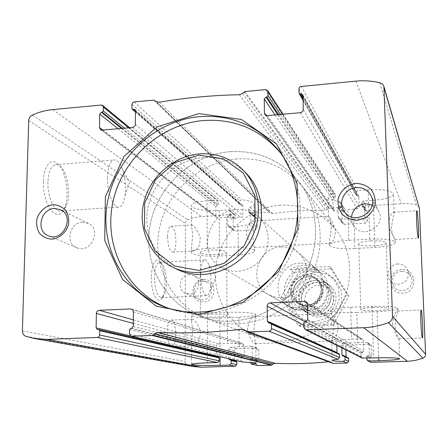 <?xml version="1.0" encoding="UTF-8"?>
<svg xmlns="http://www.w3.org/2000/svg" width="448" height="448" viewBox="0 0 448 448"><rect width="100%" height="100%" fill="white"/><g stroke="black" fill="none" stroke-linecap="round" stroke-linejoin="round"><path stroke-width="0.34" stroke-dasharray="2.24 1.68" d="M331.453 226.8C330.764 233.341 330.002 238.28 329.168 241.618L330.126 243.18C333.749 241.948 335.434 237.216 335.199 228.99C331.946 221.183 329.717 216.961 328.513 216.317L328.524 216.35C329.459 217.09 330.439 220.573 331.453 226.8M246.35 231.952C247.369 225.478 249.474 221.861 252.672 221.099C253.893 220.965 254.453 221.928 254.363 223.989C252.493 230.042 252.661 244.916 254.638 246.982L254.531 247.475C254.027 247.806 246.635 240.145 246.35 231.952M388.718 223.334C389.558 216.653 391.166 212.946 393.529 212.218L394.195 213.153C393.254 216.289 392.291 221.374 391.311 228.396C392.515 235.172 393.803 238.874 395.164 239.49L395.192 239.49C395.601 239.21 389.211 231.487 388.718 223.334M303.038 98.991L357.034 195.821L358.803 196.386L359.246 206.954L358.327 208.516L335.065 211.333L333.536 210.823L333.222 209.815L332.965 200.127L335.244 197.439L334.936 193.855L333.676 193.407C330.058 194.533 328.177 195.754 328.026 197.064C328.205 199.097 331.834 200.536 338.906 201.382L340.441 202.3L344.394 208.751L344.473 211.406L342.02 213.461L342.278 222.572L342.619 223.586L344.26 224.358L365.602 223.059L367.489 221.026L367.192 211.865L367.058 211.366L364.599 210.118L364.515 207.458L366.022 205.834L405.709 203.459L411.191 203.93L416.578 205.033L419.272 207.62M354.883 248.55L374.937 247.442C387.302 246.579 394.094 244.933 395.31 242.502C393.663 239.736 385.151 238.605 369.768 239.12L348.757 240.324C336.823 241.192 330.322 242.766 329.258 245.039C330.982 247.884 339.522 249.054 354.883 248.55L353.987 219.111L363.166 218.534L364.476 217.722L364.874 216.479L364.571 207.11L364.431 206.606L362.74 206.058L365.4 210.829M357.034 195.821L356.171 195.059L356.087 192.214L357.7 190.473L368.133 189.756C383.376 189.174 391.826 190.635 393.484 194.141C392.302 197.204 385.588 199.254 373.335 200.29L363.373 200.95L361.833 202.608L364.515 207.458M361.833 202.608L361.922 205.33L362.74 206.058M242.463 93.447L327.718 209.418L329.286 208.219L342.815 207.34L344.165 208.001L344.394 208.751M353.987 219.111L340.497 219.027L338.61 217.952L338.218 216.849L337.96 207.48L340.782 205.822L340.71 203.101M226.839 247.29L207.189 248.416C197.691 249.071 192.472 250.298 191.531 252.101C190.478 254.766 205.94 256.855 219.498 256.021L238.314 254.979C248.198 254.33 253.658 253.042 254.688 251.115C255.696 248.55 240.682 246.417 226.839 247.29L226.632 217.302L217.812 217.874L216.58 217.504L215.852 216.014L215.802 206.517L218.327 204.372L218.316 201.611L217.784 200.463L216.748 200.138L207.026 200.805C197.618 201.589 192.444 203.123 191.509 205.391C190.467 208.762 205.8 211.473 219.246 210.47L228.553 209.854L234.069 214.396L235.043 214.704L235.542 215.779L235.564 218.366L233.201 220.371L233.274 229.264L233.962 230.664L235.122 231.011L255.394 229.774L257.225 227.797L257.113 218.854L256.76 218.07L254.923 217.672L254.688 217.146L254.654 214.547L256.116 212.968L269.186 212.117L270.754 213.097L272.77 213.612C290.164 211.182 307.798 210.045 325.674 210.202L327.718 209.418M228.553 209.854L229.55 210.174L230.059 211.266L230.076 213.914L227.662 215.958L227.73 225.047L228.43 226.475L229.611 226.828L238.056 226.302L249.306 224.7L255.394 229.774M192.735 235.2L191.526 246.982C191.335 249.715 192.024 251.031 193.592 250.93C198.156 249.676 200.34 245.062 200.155 237.093C196.907 229.538 194.107 225.484 191.761 224.935L191.52 225.943L192.735 235.2M167.574 236.723C167.983 246.154 169.702 251.289 172.738 252.118C178.069 251.871 176.07 224.818 170.811 226.257C168.823 226.996 167.742 230.485 167.574 236.723M249.306 224.7L250.796 222.337L250.69 213.147L250.41 212.414L248.898 212.33L248.696 211.837L248.668 209.171L249.878 207.29C252.515 206.433 253.932 205.475 254.128 204.422C254.05 202.266 249.855 200.693 241.539 199.696L239.68 201.107L239.708 203.868L240.005 204.462L242.351 205.24L242.805 206.147L242.9 215.639L242.463 216.731L240.778 217.403L226.632 217.302M341.807 347.866L341.79 344.45L342.457 343.459L343.487 343.006L366.906 342.569L368.099 342.91L369.012 344.551L369.331 354.402L368.144 355.667L367.528 355.69L370.748 357.101L371.913 355.858L371.594 346.237L370.698 344.63L369.533 344.299L347.262 345.083L345.873 346.41L345.862 349.894M303.806 325.203L336.739 342.362L336.818 345.369M343.409 356.076L346.758 357.7L346.086 356.899M347.273 357.801L348.214 357.851M373.055 307.446C365.562 307.832 361.463 308.476 360.774 309.378C359.901 311.494 388.875 310.738 388.506 308.65C387.526 307.597 382.374 307.199 373.055 307.446M370.843 240.85C363.44 241.388 359.402 242.368 358.736 243.785C357.913 247.117 386.54 246.187 386.137 242.883C385.14 241.22 380.044 240.542 370.843 240.85M257.622 365.54L256.458 364.05L256.424 361.306L258.871 359.279L258.754 349.899L257.438 348.09L236.118 348.695L234.259 350.694L234.343 360.136M228.682 358.82L228.62 348.942L229.678 347.346L251.149 346.136L252.218 347.911L252.325 357.566L250.32 359.783L250.348 362.359M129.511 329.616L241.136 357.493L244.283 355.46L244.182 345.475L242.491 343.454L227.5 343.437L217.61 343.98L216.502 345.654L216.546 356.003M209.983 314.199C204.21 314.479 201.034 314.966 200.452 315.655C199.158 317.615 226.957 317.52 227.052 315.571C225.893 314.429 220.203 313.97 209.983 314.199M209.742 249.995C204.036 250.382 200.894 251.121 200.323 252.207C199.046 255.293 226.531 255.399 226.621 252.325C225.467 250.51 219.839 249.732 209.742 249.995M392.398 323.646C394.845 332.858 397.029 337.904 398.938 338.783L398.938 338.744C397.734 337.669 396.402 333.542 394.94 326.351C395.858 318.965 396.85 313.992 397.908 311.444L397.583 310.94C395.254 311.735 393.523 315.969 392.398 323.646M334.04 325.836C332.998 319.295 331.99 315.302 331.022 313.863L331.072 313.622C333.043 314.362 335.378 318.774 338.078 326.866C337.355 335.244 335.406 339.976 332.237 341.051L331.694 340.043C332.562 337.266 333.346 332.528 334.04 325.836M247.369 329.084C249.592 337.994 252.286 342.849 255.45 343.661L255.786 342.681C253.758 339.466 253.585 324.083 255.5 318.875L255.282 317.223L254.363 316.719C251.031 317.531 248.696 321.653 247.369 329.084M303.85 327.365L361.155 356.53L362.107 358.025M370.362 362.152L369.466 360.758L369.376 357.946L370.149 357.118M367.528 355.69L366.738 356.535L366.789 358.092M361.155 356.53L361.06 353.506L363.787 351.26L363.462 340.928L362.499 339.209L361.25 338.856L351.646 339.181L338.52 340.026L336.739 342.362M216.849 356.709L218.546 357.095M229.835 359.862L234.629 360.791M235.469 361.155L236.219 361.155M192.797 331.134L191.559 320.886L192.108 319.234C195.194 319.9 198.033 324.15 200.631 331.979C199.769 340.099 197.238 344.702 193.026 345.778C191.89 345.8 191.402 344.764 191.57 342.664L192.797 331.134M167.199 332.091C167.513 340.906 169.092 345.705 171.931 346.5C177.464 346.618 176.495 318.987 171.018 320.085C168.7 320.869 167.429 324.873 167.199 332.091M193.458 366.587L187.068 364.857L185.696 363.485L185.209 361.889L185.416 222.404L186.15 220.937L187.701 219.761L192.494 218.075L197.428 216.972L234.069 214.396M401.878 269.578C386.691 270.194 387.531 293.983 402.797 293.222C418.135 292.645 417.127 268.66 401.878 269.578M203.392 279.457C189.554 280.017 189.543 302.764 203.448 302.064C217.42 301.549 217.286 278.617 203.392 279.457M300.098 263.15C278.062 263.234 269.36 296.29 288.882 306.404C300.39 311.735 310.447 309.478 319.054 299.634C325.78 288.428 324.845 278.163 316.243 268.839C311.634 264.813 306.253 262.914 300.098 263.15M333.004 363.362L330.798 361.833L328.619 361.76M43.467 181.558C42.381 205.727 58.089 224.638 64.333 208.477C69.686 197.501 66.69 173.124 58.862 164.858C52.058 156.598 43.714 164.976 43.467 181.558M151.29 277.144C150.976 292.723 157.73 305.564 161.89 298.144C166.779 291.295 165.362 266.89 159.751 261.397C154.93 257.975 152.107 263.228 151.29 277.144M242.631 362.062L241.164 360.416L241.136 357.493M269.254 322.986L337.663 353.657L337.008 352.565M338.139 353.73L339.024 353.735M281.137 246.954C256.911 247.145 247.206 283.584 268.632 294.689C281.277 300.535 292.359 298.015 301.879 287.123C309.327 274.725 308.33 263.402 298.889 253.159C293.826 248.735 287.907 246.669 281.137 246.954M280.437 205.184C249.301 207.206 221.698 232.4 216.334 263.374C210.767 294.302 228.586 326.721 258.233 337.338C285.348 347.206 318.646 336.806 336.426 312.295C354.312 287.851 353.998 252.969 336.297 230.188C321.782 212.548 303.162 204.215 280.437 205.184M229.975 151.698C191.47 154.739 157.231 186.318 150.153 224.823C142.845 263.267 164.248 303.57 200.883 316.714C234.382 328.933 276.102 315.689 298.57 284.715C321.166 253.837 320.986 210.062 299.085 181.922C281.131 160.166 258.098 150.091 229.975 151.698C191.47 154.739 157.231 186.318 150.153 224.823C142.845 263.267 164.248 303.57 200.883 316.714C234.382 328.933 276.102 315.689 298.57 284.715C321.166 253.837 320.986 210.062 299.085 181.922C281.131 160.166 258.098 150.091 229.975 151.698M168 308.101L170.089 308.857C207.906 322.269 255.074 306.942 280.666 271.667C306.393 236.499 306.527 186.906 282.167 155.014L280.806 153.261M246.574 173.684C234.685 161.868 220.27 156.481 203.342 157.528C177.817 159.522 154.588 179.85 148.473 205.307C142.251 230.737 154.123 258.149 176.949 269.254M154.459 277.385C154.958 289.845 157.282 296.615 161.431 297.69L163.727 295.898C168.017 289.901 166.762 268.302 161.84 263.491L159.37 262.321C156.391 263.362 154.75 268.386 154.459 277.385M200.62 275.038C201.141 287.638 203.202 294.493 206.802 295.607C207.906 295.422 208.841 294.146 209.608 291.777C210.521 288.781 210.98 284.956 210.98 280.302C210.862 273 209.854 267.17 207.95 262.819C206.926 260.702 205.862 259.717 204.753 259.851C202.182 260.882 200.805 265.944 200.62 275.038M47.936 182.129C47.32 197.17 54.718 212.923 61.09 211.014C63.129 210.554 64.826 208.841 66.181 205.884C70.896 196.224 68.236 174.625 61.37 167.378C59.349 165.138 57.305 164.242 55.25 164.696C50.904 166.27 48.468 172.077 47.936 182.129M107.447 177.61C107.022 192.858 113.585 208.908 119.112 207.038C122.046 206.119 124.023 202.278 125.048 195.518L125.502 189.213C125.518 181.412 124.326 174.39 121.923 168.14C119.437 162.176 116.693 159.466 113.686 160.014C109.917 161.554 107.834 167.423 107.447 177.61M82.432 222.225C69.524 222.41 64.826 243.404 76.793 247.727C90.642 254.285 102.267 229.499 88.256 223.367L82.432 222.225M351.49 216.916C351.221 220.114 351.949 223.048 353.674 225.719C362.303 240.184 386.893 226.139 378.734 211.31C377.289 208.466 375.11 206.36 372.198 204.988M202.793 281.198C193.502 281.187 190.467 295.96 199.147 299.107C209.199 303.845 217.157 286.541 206.998 282.061L202.793 281.198M189.431 274.646C179.726 274.658 176.518 290.125 185.573 293.406L189.431 294.09C198.89 294.129 202.395 279.233 193.822 275.548L189.431 274.646M401.783 271.37C394.425 271.454 389.648 280.56 393.887 286.44C399.913 296.503 416.741 287.067 411.079 276.758C409.074 273.146 405.972 271.348 401.783 271.37M397.802 263.995C390.085 264.096 385.062 273.661 389.502 279.826C391.698 282.906 394.722 284.424 398.58 284.374C406.857 282.531 409.847 277.62 407.557 269.634C405.457 265.849 402.203 263.967 397.802 263.995M219.839 317.951L238.874 317.184C248.875 316.714 254.397 315.868 255.45 314.642C256.48 313.012 241.298 311.746 227.287 312.385L207.402 313.214C197.792 313.684 192.511 314.496 191.559 315.638C190.495 317.335 206.13 318.562 219.839 317.951L220.058 356.821M356.815 312.418L377.121 311.601C389.637 310.979 396.53 309.898 397.796 308.353C396.172 306.606 387.57 305.939 371.991 306.359L350.711 307.244C338.626 307.871 332.03 308.902 330.932 310.352C330.35 311.982 343.577 312.995 356.815 312.418L357.739 342.877M294.37 309.568L319.043 308.538C330.602 300.692 331.806 282.335 321.462 273.554L318.164 271.107L293.664 272.339C280.918 280.963 281.221 301.98 294.37 309.568L221.687 267.529C234.506 275.066 252.728 270.861 261.968 258.048C271.337 245.325 269.752 226.694 258.647 216.798C252.56 211.49 245.431 209.042 237.255 209.462C208.04 209.972 195.955 254.19 221.687 267.529M293.664 272.339L290.287 269.724C294.006 267.058 298.122 265.586 302.635 265.317C307.154 265.115 311.349 266.157 315.218 268.453L318.164 271.107M319.043 308.538L316.092 306.55C308.056 311.825 299.886 312.295 291.592 307.972M236.807 158.934C199.287 161.829 165.939 192.539 159.102 230.031C152.034 267.467 172.973 306.712 208.678 319.519C241.326 331.419 281.904 318.567 303.733 288.473C325.685 258.474 325.483 215.908 304.142 188.479C286.647 167.272 264.202 157.427 236.807 158.934M304.556 300.294L306.124 306.583L310.268 311.522L316.17 314.126L322.678 313.863L328.485 310.772L332.427 305.474L333.715 299.023L332.097 292.712L327.908 287.795L321.989 285.247L315.515 285.555L309.764 288.641L305.855 293.899L304.556 300.294M301.431 300.082C301.739 306.258 304.466 311.013 309.613 314.345C326.43 325.578 346.007 298.71 330.159 286.143C319.71 276.198 300.485 285.6 301.431 300.082M290.601 292.998C290.914 299.538 293.787 304.573 299.23 308.09C308.47 312.542 316.568 310.811 323.529 302.893C328.927 293.849 328.093 285.606 321.026 278.174C309.982 267.663 289.632 277.659 290.601 292.998M316.092 306.55L290.987 307.608M290.287 269.724L315.218 268.453M316.148 280.286L312.284 280.907L308.638 282.38L305.39 284.614L302.702 287.51L300.709 290.914L299.499 294.672L299.141 298.586L299.656 302.467L301.017 306.124L303.156 309.372L305.973 312.049L309.327 314.014L313.051 315.174L316.96 315.459C327.533 313.897 333.25 307.754 334.107 297.041C332.69 286.462 326.704 280.879 316.148 280.286M315.963 272.255L305.021 275.324L296.38 282.8L291.71 293.233L291.917 304.595L297.002 314.675L305.995 321.479L317.15 323.613L328.244 320.617L337.036 313.057L341.746 302.462L341.426 290.97L336.174 280.896L327.079 274.232L315.963 272.255M315.795 269.718L331.744 268.716L348.841 296.139L333.217 325.31L300.686 326.53L284.116 299.006L299.555 270.351L315.795 269.718M296.856 268.156L281.187 297.237L297.976 325.164L330.982 323.91L346.847 294.302L329.51 266.482L296.856 268.156L299.555 270.351M314.026 321.821L302.669 319.654L293.518 312.732L288.35 302.462L288.142 290.892L292.902 280.263L301.706 272.642L312.85 269.511L324.162 271.516L333.424 278.298L338.766 288.557L339.086 300.261L334.286 311.063L325.326 318.763L314.026 321.821M313.841 313.516C305.637 313.298 298.704 308.062 296.229 300.289C295.484 294.874 296.52 289.794 299.337 285.051C303.072 280.986 307.636 278.533 313.034 277.687C321.188 277.827 328.194 282.968 330.758 290.763C331.548 296.218 330.523 301.347 327.678 306.146C323.898 310.251 319.29 312.704 313.841 313.516M314.216 311.349L309.764 310.873L305.676 309.126C298.038 303.005 296.682 295.602 301.605 286.922C308.358 279.574 315.818 278.6 323.982 283.998C334.594 292.158 327.746 311.438 314.216 311.349M316.49 312.799L312.099 312.329L308.067 310.598C300.524 304.562 299.18 297.259 304.035 288.697C310.699 281.45 318.058 280.487 326.122 285.818C336.594 293.877 329.846 312.889 316.49 312.799M284.116 299.006L281.187 297.237M300.686 326.53L297.976 325.164M333.217 325.31L330.982 323.91M348.841 296.139L346.847 294.302M331.744 268.716L329.51 266.482M303.268 109.508L359.251 206.724M300.317 112.711L357.23 208.902M362.942 218.557L365.602 223.059M364.874 216.479L367.489 221.026M364.571 207.11L367.192 211.865M302.966 95.446L358.943 196.918M303.005 97.244L357.655 195.776M363.339 206.018L365.988 210.795M299.001 92.887L356.171 195.059M361.922 205.33L364.599 210.118M301.263 86.251L357.7 190.473M298.917 88.805L356.087 192.214M363.373 200.95L366.022 205.834M355.925 81.122L401.302 203.543M282.71 114.257L335.166 194.611M265.586 89.606L333.676 193.407M338.906 201.382L342.815 207.34M340.782 205.822L344.473 211.406M280.409 114.458L335.244 197.439M278.617 114.615L334.533 198.436M339.931 206.528L343.722 212.212M339.27 206.461L343.146 212.251M275.066 114.929L332.965 200.127M277.777 114.688L333.995 198.593M337.96 207.48L342.02 213.461M338.218 216.849L342.278 222.572M266.218 115.444L333.222 209.815M267.445 115.595L335.065 211.333M340.497 219.027L344.26 224.358M102.172 130.094L217.812 217.874M102.788 130.043L215.852 216.014M227.73 225.047L233.274 229.264M229.611 226.828L235.122 231.011M118.065 128.699L215.802 206.517M227.662 215.958L233.201 220.371M121.442 128.402L216.966 205.251M228.777 214.754L234.293 219.19M122.22 128.335L217.554 205.212M124.449 128.139L218.327 204.372M230.076 213.914L235.564 218.366M229.337 214.715L234.842 219.156M128.554 127.781L218.316 201.611M230.059 211.266L235.542 215.779M101.22 105.039L216.748 200.138M134.17 101.942L241.539 199.696M131.936 104.395L239.68 201.107M248.668 209.171L254.654 214.547M249.878 207.29L256.116 212.968M131.891 108.326L239.708 203.868M248.696 211.837L254.688 217.146M135.458 111.535L240.643 204.736M249.329 212.43L255.438 217.84M135.464 110.734L241.354 204.803M135.464 110.807L242.805 206.147M250.69 213.147L257.113 218.854M249.782 212.296L255.993 217.806M135.33 124.359L242.9 215.639M250.796 222.337L257.225 227.797M132.518 127.434L240.531 217.392M343.946 342.978L347.698 345.016M366.906 342.569L369.533 344.299M341.729 344.96L345.783 347.071M344.086 356.093L347.866 357.784M250.348 362.6L256.458 364.05M250.32 359.783L256.424 361.306M250.947 358.921L257.174 360.506M130.682 328.35L242.088 356.67M131.544 328.317L242.816 356.681M252.325 357.566L258.871 359.279M251.423 358.876L257.746 360.489M252.218 347.911L258.754 349.899M250.65 346.097L256.833 348.012M230.507 347.122L236.118 348.695M366.828 359.414L369.466 360.758M366.738 356.535L369.376 357.946M303.755 322.918L361.06 353.506M304.982 321.602L361.894 352.615M305.922 321.563L362.538 352.598M307.765 319.586L363.787 351.26M369.331 354.402L371.913 355.858M368.144 355.667L370.748 357.101M369.012 344.551L371.594 346.237M307.44 304.394L363.462 340.928M307.233 303.335L361.25 338.856M133.358 319.861L218.478 343.745M133.325 323.406L216.49 345.89M228.609 349.166L234.259 350.694M130.441 335.86L216.535 355.88M228.676 358.702L234.332 360.018M97.793 329.627L217.745 357.095M230.412 359.845L236.034 361.138M98.644 329.594L218.35 357.078M52.774 109.586L201.426 216.518M244.888 91.549L329.286 208.219M28.717 120.534L185.293 223.373M22.4 330.837L185.192 361.553M153.793 100.1L269.186 212.117M154.51 100.296L269.662 212.262M156.122 101.517L270.754 213.097M159.135 102.217L272.77 213.612M239.333 94.735L325.674 210.202M244.143 91.885L328.798 208.426M245.386 330.708L329.487 361.67M244.838 330.26L331.621 362.298M246.624 331.727L332.786 363.238M25.917 336.314L187.662 365.114M32.418 115.018L187.701 219.761M129.466 333.889L241.164 360.416M133.291 326.424L244.283 355.46M133.442 311.83L244.182 345.475M132.317 309.456L241.724 343.33M379.73 82.712L416.578 205.033M304.724 321.636L338.52 340.026M270.178 322.946L338.699 353.674M238.874 317.184L239.142 346.83M227.287 312.385L227.5 343.437M207.402 313.214L207.564 362.83M377.121 311.601L378.689 357.767M371.991 306.359L373.694 357.885M350.711 307.244L351.646 339.181M219.498 256.021L219.246 210.47M238.314 254.979L238.056 226.302M207.189 248.416L207.026 200.805M374.937 247.442L373.335 200.29M369.768 239.12L368.133 189.756M348.757 240.324L347.855 209.507M290.763 291.043C291.362 298.189 296.223 304.018 303.128 305.799C307.899 306.169 312.284 304.965 316.288 302.193C319.631 298.631 321.502 294.437 321.899 289.61C321.25 282.414 316.305 276.623 309.406 274.915C299.902 273.577 290.931 281.35 290.763 291.043M293.328 292.382C293.905 299.214 298.558 304.791 305.161 306.494C314.289 307.866 322.997 300.373 323.103 291.021C322.476 284.144 317.75 278.606 311.153 276.965C302.064 275.682 293.485 283.114 293.328 292.382M293.44 292.303C293.681 297.455 295.921 301.454 300.154 304.287C314.524 314.233 331.559 290.853 317.688 280.224C308.762 272.014 292.667 280.09 293.44 292.303M291.648 291.105C291.889 296.307 294.151 300.339 298.424 303.206C312.922 313.236 330.12 289.632 316.126 278.908C307.121 270.626 290.875 278.779 291.648 291.105M254.531 247.475L330.126 243.186M252.672 221.094L328.513 216.311M395.164 239.495L418.281 238.179M393.529 212.218L416.797 210.75M302.764 94.69L358.803 196.386M364.431 206.606L367.058 211.366M303.072 100.419L356.272 195.418M362.018 205.671L364.694 210.454M283.063 114.229L334.942 193.85M340.446 202.294L344.165 208.001M264.936 114.481L333.53 210.823M338.604 217.952L342.619 223.586M100.458 129.618L216.58 217.504M228.43 226.475L233.962 230.664M129.59 127.691L217.784 200.463M229.55 210.174L235.043 214.704M172.738 252.118L193.592 250.936M170.811 226.257L191.761 224.935M135.453 111.966L239.999 204.467M248.898 212.335L254.923 217.672M134.966 109.637L242.351 205.24M250.41 212.414L256.76 218.07M342.815 355.947L346.758 357.7M358.736 243.785L360.774 309.378M386.137 242.883L388.506 308.65M251.149 346.142L257.438 348.09M200.323 252.207L200.452 315.655M226.621 252.325L227.052 315.571M398.938 338.789L422.397 337.988M397.583 310.94L421.058 309.994M255.45 343.661L332.237 341.051M254.363 316.719L331.072 313.622M306.068 301.874L362.499 339.209M368.099 342.91L370.698 344.63M97.384 329.588L217.454 357.067M229.555 359.834L235.194 361.127M171.931 346.5L193.026 345.783M171.018 320.085L192.108 319.234M243.583 329.543L330.798 361.833M131.505 309.042L242.486 343.459M268.458 322.829L337.663 353.651M316.243 268.839L298.889 253.159M288.882 306.404L268.632 294.689M336.297 230.188L304.142 188.479M258.233 337.338L208.678 319.519M282.167 155.014L279.479 151.463M170.089 308.857L165.883 307.39M161.84 263.491L159.751 261.397M163.727 295.898L161.89 298.144M161.431 297.69L206.802 295.607M159.37 262.321L204.753 259.851M209.608 291.777L215.852 277.217L207.95 262.819M61.37 167.378L58.862 164.858M66.181 205.884L64.333 208.477M61.09 211.014L119.112 207.038M55.25 164.696L113.686 160.014M125.048 195.518L129.522 182.599L121.923 168.14M88.256 223.367L60.57 209.681M76.793 247.727L48.25 235.738M378.734 211.31L370.989 195.636M353.674 225.719L344.058 211.193M206.998 282.061L193.822 275.548M199.147 299.107L185.573 293.406M411.079 276.758L407.557 269.634M393.887 286.44L389.502 279.826M255.45 314.642L255.5 318.875M255.786 342.681L256.026 363.16M191.559 315.638L191.559 320.886M191.57 342.664L191.582 364.269M397.796 308.353L397.908 311.444M398.938 338.744L399.694 358.747M330.932 310.352L331.022 313.863M331.694 340.043L332.214 360.366M254.688 251.115L254.638 246.982M254.363 223.989L254.128 204.422M191.531 252.101L191.531 246.982M191.52 225.943L191.509 205.391M395.31 242.502L395.192 239.49M394.201 213.153L393.484 194.141M329.258 245.039L329.168 241.618M328.518 216.35L328.026 197.064M321.462 273.554L258.647 216.798M330.159 286.143L321.026 278.174M309.613 314.345L299.23 308.09M300.154 304.287C295.932 301.465 293.698 297.478 293.451 292.326C292.684 282.47 304.881 275.912 306.824 276.976C310.906 276.595 314.53 277.676 317.688 280.224L316.126 278.908C319.508 282.117 321.216 286.104 321.255 290.864C319.777 297.242 317.906 300.938 315.644 301.946C311.108 305.833 305.368 306.253 298.424 303.206L300.154 304.287M305.676 309.126L308.067 310.598M323.982 283.998L326.122 285.818"/><path stroke-width="0.67" d="M416.651 221.642C417.155 231.638 417.71 237.149 418.326 238.179C419.328 238.179 417.732 209.524 416.797 210.75C416.45 211.422 416.405 215.051 416.651 221.642M264.443 112.941L264.242 98.997L265.989 97.098L266.874 97.014L268.038 95.749L267.635 90.552L265.586 89.606L244.888 91.549L242.463 93.447L239.333 94.735C212.083 95.284 185.349 97.776 159.135 102.217L156.122 101.517L153.793 100.1L134.17 101.942L132.787 102.564L131.947 104.143L131.891 108.326L132.227 109.11L134.966 109.637L135.464 110.807L135.33 124.359C135.145 126.09 134.204 127.114 132.518 127.434L102.172 130.094L100.458 129.618L99.484 127.529L99.708 114.089L101.371 112.263L102.189 112.185L103.303 110.97L103.365 107.061L102.659 105.465L101.22 105.039L52.774 109.586C45.802 110.258 39.015 112.067 32.418 115.018C30.156 116.172 28.924 118.014 28.717 120.534L22.4 330.837C22.45 333.547 23.626 335.373 25.917 336.314L34.502 338.526L46.894 339.371L97.888 337.434L98.997 336.745L99.63 335.546L99.764 330.758L98.918 329.622L97.384 329.588L96.124 327.88L96.365 313.415C96.566 311.59 97.524 310.542 99.243 310.29L130.598 308.924L132.395 309.518L133.431 311.562L133.291 326.424L131.544 328.317L130.682 328.35L129.511 329.616L129.466 333.889L131.186 336.19L152.23 335.496L154.683 333.62L157.836 332.438C185.186 333.581 213.091 332.539 241.55 329.297L243.583 329.543L247.414 331.99L269.063 331.195C270.558 330.982 271.37 330.114 271.499 328.574L271.432 324.162L270.715 323.053L268.458 322.829L267.383 321.171L267.17 306.113C267.327 304.209 268.335 303.122 270.194 302.854L304.248 301.375L306.068 301.874L307.44 304.394L307.765 319.586L305.922 321.563L304.982 321.602L303.755 322.918L303.85 327.365L305.222 329.56L306.415 329.818L363.686 327.712C372.148 327.387 380.369 325.69 388.354 322.627C391.082 321.401 392.47 319.306 392.521 316.338L383.914 86.582C383.247 84.566 381.853 83.278 379.73 82.712C371.924 80.903 363.989 80.377 355.925 81.122L300.227 86.582L298.967 88.284L299.001 92.887L299.135 93.397L300.227 93.946L301.123 93.862L302.764 94.69L302.966 95.446L303.268 109.508C303.122 111.306 302.137 112.375 300.317 112.711L267.445 115.595L264.936 114.481L264.443 112.941L266.218 115.444M336.818 345.369L337.008 352.565L267.383 321.171M346.086 356.899L345.862 349.894M341.807 347.866L341.998 354.81L342.815 355.942L344.478 356.182L348.214 357.851L348.684 358.562L348.762 361.362L347.222 363.009L333.004 363.362L246.966 331.918M270.715 323.053L339.03 353.73L339.478 354.463L339.556 357.454L338.106 359.296C334.359 359.649 332.394 360.007 332.214 360.366C332.36 360.926 336.062 361.278 343.33 361.424L345.089 359.806L345.01 356.927L344.478 356.182M250.348 362.359L251.328 364.078L256.032 363.261C255.976 362.673 251.67 362.292 243.113 362.118L131.186 336.19M154.683 333.62L273.022 364L271.438 365.187L257.998 365.574L251.378 364.09M420.874 322.582C421.333 331.929 421.848 337.07 422.419 337.988C423.472 338.274 422.044 309.03 421.058 309.994C420.655 310.744 420.594 314.938 420.874 322.582M305.222 329.56L362.107 358.025L373.694 357.885C389.424 357.543 398.087 357.846 399.7 358.786C398.395 359.643 391.423 360.287 378.79 360.713L368.519 361.015L367.741 360.842L366.828 359.414L366.789 358.092M383.914 86.582L419.418 208.499L425.6 354.278C425.578 356.143 424.71 357.448 423.002 358.204L415.363 360.388L408.604 361.228L371.123 362.32L367.741 360.842M216.546 356.003L216.849 356.709M234.629 360.791L234.343 360.136M97.378 337.512L217.571 362.533L207.564 362.83C197.87 363.16 192.545 363.636 191.582 364.269C190.506 365.204 206.276 365.764 220.102 365.333L229.678 365.053L231.207 363.412L231.185 360.618L230.597 359.862L229.555 359.834L228.682 358.82M99.764 330.758L219.156 357.885L218.546 357.095L98.918 329.622M230.597 359.862L236.219 361.155L236.79 361.894L236.813 364.622L235.323 366.229L201.768 367.192L193.458 366.587L34.502 338.526M217.571 362.533L219.173 360.814L219.156 357.885M356.003 183.411C347.407 184.576 340.385 190.691 338.145 198.94C337.624 204.585 338.974 209.703 342.199 214.295C346.371 218.081 351.35 220.102 357.146 220.354L365.31 218.002C370.171 214.676 373.464 210.252 375.178 204.73C375.67 199.024 374.27 193.889 370.978 189.314C366.755 185.573 361.766 183.607 356.003 183.411M53.043 204.691C45.578 205.738 39.222 211.411 36.887 219.1C36.154 224.37 37.061 229.152 39.609 233.447C43.014 236.998 47.202 238.907 52.175 239.165C59.696 238.179 66.147 232.45 68.482 224.672C69.194 219.352 68.247 214.553 65.643 210.274C62.194 206.763 57.994 204.898 53.043 204.691M198.873 113.574L157.214 126.823L124.062 156.341L105.381 196.627L104.703 240.38L122.573 279.468L156.139 306.152L199.242 314.569L243.214 302.327L278.695 271.544L297.97 228.67L297.058 182.958L276.612 144.01L241.427 119.47L198.873 113.574M328.619 361.76C310.576 363.608 292.723 364.106 275.072 363.261L273.022 364M280.806 153.261C260.445 129.36 234.59 118.451 203.246 120.54C159.841 124.337 121.167 159.992 112.61 203.448C103.818 246.842 126.98 292.611 168 308.101M199.59 116.626C155.26 120.546 115.853 157.293 107.582 201.768C99.047 246.176 123.536 292.611 165.883 307.39C204.165 320.964 251.955 305.418 277.9 269.657C303.99 233.996 304.142 183.742 279.479 151.463C258.843 126.078 232.215 114.47 199.59 116.626M172.659 267.165L176.949 269.254C200.71 281.03 232.91 272.384 249.721 249.127C266.711 225.988 265.065 192.69 246.574 173.684L243.275 170.246C231.23 158.278 216.63 152.835 199.483 153.91C173.622 155.96 150.086 176.574 143.875 202.373C137.553 228.144 149.554 255.92 172.659 267.165C196.722 279.087 229.359 270.312 246.417 246.719C263.648 223.25 261.996 189.493 243.275 170.246M198.951 155.159L174.765 162.646L155.467 179.743L144.676 203.168L144.469 228.508L155.025 250.93L174.49 265.983L199.164 270.491L224.106 263.334L244.171 245.823L255.158 221.547L254.845 195.558L243.438 173.186L223.44 158.838L198.951 155.159M54.387 208.482C40.667 208.729 35.56 231.157 48.25 235.738C62.933 242.704 75.432 216.177 60.57 209.681L54.387 208.482M372.198 204.988L365.277 203.722C357.442 204.859 352.845 209.255 351.49 216.916M356.552 187.55C345.1 187.914 337.551 202.166 344.058 211.193C353.293 226.688 379.73 211.518 370.989 195.636C367.892 190.081 363.082 187.382 356.552 187.55M301.123 93.862L303.005 97.244M300.227 93.946L303.038 98.991M267.982 91.694L282.71 114.257M268.038 95.749L280.409 114.458M266.874 97.014L278.617 114.615M264.242 98.997L275.066 114.929M265.989 97.098L277.777 114.688M99.484 127.529L102.788 130.043M99.708 114.089L118.065 128.699M101.371 112.263L121.442 128.402M102.189 112.185L122.22 128.335M103.303 110.97L124.449 128.139M103.365 107.061L128.554 127.781M132.989 109.351L135.458 111.535M133.818 109.273L135.464 110.734M267.17 306.113L303.806 325.203M341.998 354.81L346.052 356.642M345.01 356.927L348.684 358.562M271.432 324.162L339.478 354.463M271.499 328.574L339.556 357.454M343.33 361.424L347.222 363.009M345.089 359.806L348.762 361.362M251.636 364.095L257.998 365.574M306.415 329.818L362.925 358.204M368.519 361.015L371.123 362.32M304.248 301.375L307.233 303.335M99.243 310.29L133.358 319.861M96.365 313.415L133.325 323.406M96.124 327.88L130.441 335.86M231.185 360.618L236.79 361.894M99.691 335.003L219.173 360.814M229.678 365.053L235.323 366.229M231.207 363.412L236.813 364.622M363.686 327.712L407.473 361.273M392.521 316.338L425.6 354.278M384.132 87.937L419.418 208.499M46.894 339.371L201.768 367.192M152.23 335.496L271.438 365.187M131.751 336.246L243.113 362.118M269.063 331.195L338.106 359.296M247.414 331.99L333.295 363.406M152.981 335.177L271.93 364.991M157.836 332.438L275.072 363.261M241.55 329.297L245.386 330.708M130.598 308.924L132.317 309.456M388.354 322.627L423.002 358.204M270.194 302.854L304.724 321.636M220.058 356.821L220.102 365.333M378.689 357.767L378.79 360.713M299.135 93.397L303.072 100.419M267.635 90.552L283.063 114.229M102.659 105.465L129.59 127.691M132.227 109.11L135.453 111.966"/></g></svg>
